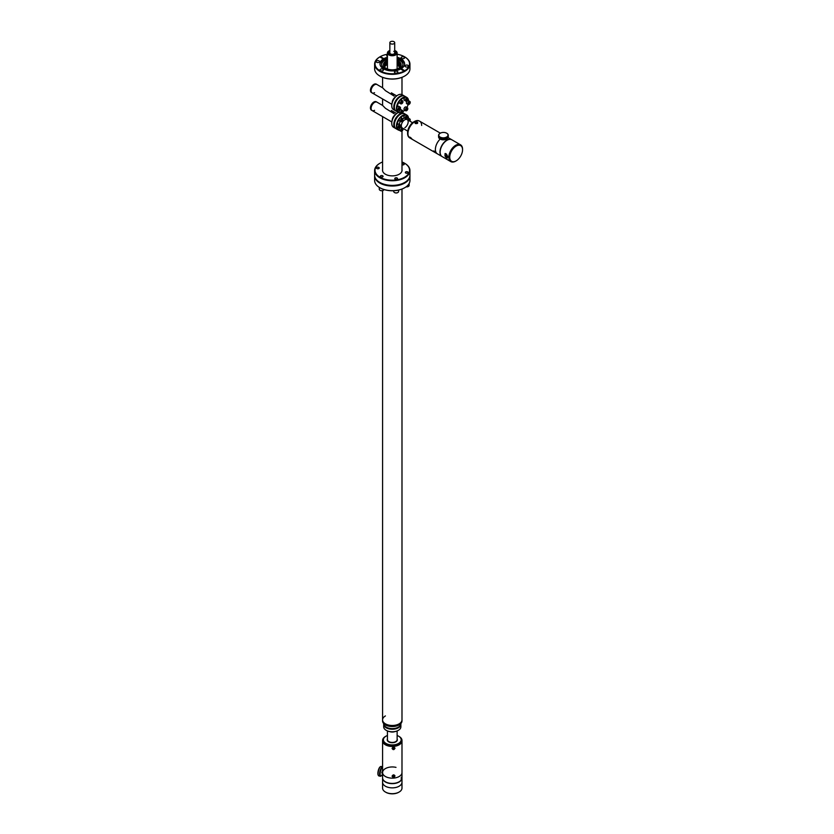 <?xml version="1.0" encoding="UTF-8"?>
<svg xmlns="http://www.w3.org/2000/svg" width="834" height="834" viewBox="0 0 834 834"><rect width="100%" height="100%" fill="white"/><g stroke="black" fill="none" stroke-linecap="round" stroke-linejoin="round"><path stroke-width="1.25" d="M379.929 187.765A17.274 9.977 180 0 0 380.075 187.848A17.274 9.977 180 0 0 404.5 187.848L404.771 187.692A17.66 10.196 0 0 0 409.942 180.478L409.942 175.828A17.66 10.196 180 0 1 405.043 182.875A17.66 10.196 180 0 1 404.771 183.042A17.66 10.196 180 0 1 404.49 183.199A17.66 10.196 180 0 1 385.35 185.211A17.66 10.196 180 0 1 374.622 175.828A17.66 10.196 180 0 1 374.633 175.515M374.622 175.828L374.622 180.478A17.66 10.196 0 0 0 379.793 187.692A17.66 10.196 0 0 0 404.771 187.692L404.5 187.848M404.636 163.266A17.66 10.196 180 0 1 404.771 163.339A17.66 10.196 180 0 1 409.942 170.553A17.66 10.196 180 0 1 404.771 177.757A17.66 10.196 180 0 1 385.527 179.967A17.66 10.196 180 0 1 374.622 170.553L374.622 175.203A17.66 10.196 0 0 0 379.793 182.406A17.66 10.196 0 0 0 404.49 182.563L404.219 182.719A17.274 9.977 180 0 1 380.075 182.563A17.274 9.977 180 0 1 379.929 182.49A17.274 9.977 0 0 0 404.219 182.719L404.49 183.199M405.043 182.875L404.771 182.406A17.66 10.196 0 0 0 405.043 182.25A17.66 10.196 0 0 0 409.942 175.203L409.942 170.553M385.423 715.926A9.706 5.598 0 0 0 382.577 719.888A9.706 5.598 0 0 0 388.571 725.059A9.706 5.598 0 0 0 399.142 723.849A9.706 5.598 0 0 0 401.988 719.888L401.988 189.047M383.004 176.078A9.706 5.598 0 0 0 382.994 176.11A1.345 0.771 180 0 1 382.055 177.089A1.345 0.771 180 0 1 380.408 176.537A1.345 0.771 180 0 1 381.357 175.588A1.345 0.771 180 0 1 383.004 176.141M401.988 720.941A9.706 5.598 180 0 1 399.142 724.902A9.706 5.598 180 0 1 388.571 726.122A9.706 5.598 180 0 1 382.577 720.941L382.577 719.888A9.706 5.598 0 0 0 388.571 725.059A9.706 5.598 0 0 0 399.142 723.849A9.706 5.598 0 0 0 401.988 719.888L401.988 720.941M398.225 727.227A8.215 4.743 0 0 1 386.34 727.227A8.215 4.743 180 0 0 386.476 727.311A8.215 4.743 180 0 0 398.089 727.311L398.371 727.154A8.601 4.962 0 0 0 400.883 723.641L400.883 723.537M383.682 723.537L383.682 723.641A8.601 4.962 0 0 0 386.194 727.154A8.601 4.962 0 0 0 398.371 727.154L398.089 727.311M394.889 54.22L394.628 54.366A3.419 1.97 180 0 1 393.919 54.679L392.793 54.46A2.783 1.605 180 0 1 390.218 54.033A2.783 1.605 180 0 1 389.395 52.896A2.783 1.605 180 0 1 389.853 52.01M392.793 54.46L392.793 54.721A2.783 1.605 180 0 1 390.218 54.293A2.783 1.605 180 0 1 389.395 53.157A2.783 1.605 180 0 1 389.405 53.022M394.711 52.208A2.783 1.605 180 0 1 394.972 52.896A2.783 1.605 180 0 1 394.909 53.24L395.285 53.887A3.419 1.97 180 0 1 394.753 54.304L394.034 53.918M393.961 53.96L394.638 54.377M394.743 54.356A2.961 1.71 180 0 1 391.146 54.981A2.961 1.71 180 0 1 389.322 53.397A2.961 1.71 180 0 1 389.395 53.001M389.572 54.669A2.961 1.71 180 0 1 389.322 53.981A2.961 1.71 180 0 1 389.447 53.47M394.941 52.636A2.961 1.71 180 0 1 395.243 53.397A2.961 1.71 180 0 1 395.191 53.71M395.243 53.981L395.243 53.929A2.961 1.71 180 0 1 395.243 53.981A2.961 1.71 180 0 1 394.993 54.669M388.279 53.251A4.045 2.335 180 0 1 389.499 51.875M394.972 52.688A3.503 2.022 180 0 1 395.754 53.689M394.711 51.937A3.503 2.022 180 0 1 395.785 53.397A3.503 2.022 180 0 1 395.055 54.627M388.811 53.689A3.503 2.022 180 0 1 389.405 52.823M389.509 54.627A3.503 2.022 180 0 1 388.78 53.397A3.503 2.022 180 0 1 389.853 51.937M395.066 51.875A4.045 2.335 180 0 1 396.286 53.251M389.853 51.072A4.045 2.335 0 0 0 388.237 52.938A4.045 2.335 0 0 0 389.426 54.585A4.045 2.335 0 0 0 393.825 55.096A4.045 2.335 0 0 0 396.327 52.938A4.045 2.335 0 0 0 395.139 51.281A4.045 2.335 0 0 0 394.711 51.072M389.853 50.509A4.848 2.804 0 0 0 387.435 52.938A4.848 2.804 0 0 0 388.853 54.919A4.848 2.804 0 0 0 394.138 55.524A4.848 2.804 0 0 0 397.13 52.938A4.848 2.804 0 0 0 395.712 50.957A4.848 2.804 0 0 0 394.711 50.509M394.711 42.69L394.711 52.949A2.429 1.397 180 0 1 393.21 54.241A2.429 1.397 180 0 1 390.562 53.939A2.429 1.397 180 0 1 389.853 52.949L389.853 42.69A2.429 1.397 0 0 0 390.562 43.681A2.429 1.397 0 0 0 393.21 43.983A2.429 1.397 0 0 0 394.711 42.69A2.429 1.397 0 0 0 394.002 41.7A2.429 1.397 0 0 0 391.354 41.398A2.429 1.397 0 0 0 389.853 42.69M407.607 132.867A8.893 5.14 -60 0 1 407.597 132.71A8.893 5.14 -60 0 1 413.893 121.816A8.893 5.14 -60 0 1 414.175 121.66M419.481 121.107A9.706 5.598 120 0 0 419.314 121.003A9.706 5.598 120 0 0 414.467 121.483A9.706 5.598 120 0 0 407.597 133.367A9.706 5.598 120 0 0 407.607 133.544A9.706 5.598 120 0 0 409.609 137.808A9.706 5.598 120 0 0 409.786 137.902M421.66 125.465A9.706 5.598 120 0 0 419.658 121.201A9.706 5.598 120 0 0 412.111 123.88A9.706 5.598 120 0 0 407.941 133.742A9.706 5.598 120 0 0 409.953 138.006L409.609 137.808M404.824 127.717A4.848 2.804 120 0 0 407.93 123.432A4.848 2.804 120 0 0 407.169 119.596A4.848 2.804 120 0 0 403.395 120.93A4.848 2.804 120 0 0 401.31 125.861A4.848 2.804 120 0 0 402.322 127.998L400.351 126.862A4.848 2.804 120 0 1 400.247 126.799M404.782 115.207A8.215 4.743 120 0 0 402.645 116.03A8.215 4.743 120 0 0 400.529 117.771M399.059 119.648A8.215 4.743 120 0 0 397.015 125.142M400.508 125.746A1.751 1.011 120 0 0 400.508 125.653A1.751 1.011 120 0 0 400.143 124.86L398.788 124.078A1.751 1.011 120 0 0 397.891 124.183A1.751 1.011 120 0 0 396.776 125.715A1.751 1.011 120 0 0 397.047 127.102A8.215 4.743 120 0 0 399.257 130.031M399.444 130.344A8.601 4.962 -60 0 1 398.204 129.948A8.601 4.962 -60 0 1 396.859 123.151A8.601 4.962 -60 0 1 402.363 115.561A8.601 4.962 -60 0 1 406.804 115.05A8.601 4.962 -60 0 1 408.545 118.24M406.804 115.05L404.74 113.862A8.601 4.962 120 0 0 400.445 114.289A8.601 4.962 120 0 0 400.31 114.373A8.215 4.743 120 0 0 394.357 124.662A8.215 4.743 -60 0 1 394.357 124.506A8.215 4.743 -60 0 1 400.039 114.519A8.215 4.743 -60 0 1 400.164 114.446A8.215 4.743 -60 0 1 400.299 114.373A8.601 4.962 120 0 0 394.357 124.829A8.601 4.962 120 0 0 396.14 128.759L398.204 129.948M412.59 122.723L407.169 119.596A4.848 2.804 120 0 0 404.667 119.877A4.848 2.804 120 0 0 401.561 124.162A4.848 2.804 120 0 0 402.322 127.998L407.732 131.126M405.105 118.407A4.848 2.804 120 0 0 402.697 118.741A4.848 2.804 120 0 0 402.666 118.762M400.289 121.357A4.848 2.804 120 0 0 399.35 124.402M403.031 129.218A8.215 4.743 120 0 0 403.666 128.78M406.7 119.325A1.751 1.011 120 0 1 407.607 118.324A1.751 1.011 120 0 1 408.504 118.22A8.215 4.743 120 0 0 407.68 116.239M400.987 119.231A1.115 0.646 -60 0 1 400.539 120.002M451.767 139.747A9.706 5.598 120 0 0 451.674 139.685A9.706 5.598 120 0 0 444.126 142.364A9.706 5.598 120 0 0 439.966 152.226A9.706 5.598 120 0 0 441.968 156.49A9.706 5.598 120 0 0 442.062 156.542M435.39 149.588A9.706 5.598 -60 0 1 440.206 139.07A9.706 5.598 120 0 0 437.402 153.852A9.706 5.598 -60 0 1 435.39 149.588M411.266 138.725C409.4 137.516 409.035 137.037 410.182 137.287C411.892 138.684 412.257 139.163 411.266 138.725L411.902 138.976M409.536 137.078L410.182 137.287M435.285 152.591C433.43 151.381 433.065 150.902 434.201 151.152C435.911 152.549 436.276 153.029 435.285 152.591L435.932 152.841M433.565 150.954L434.201 151.152M417.48 123.401C415.374 123.891 414.634 123.463 415.249 122.118C417.354 121.827 418.095 122.254 417.48 123.401M440.362 133.159L419.658 121.201A9.706 5.598 120 0 0 414.654 121.774A9.706 5.598 120 0 0 408.441 130.333A9.706 5.598 120 0 0 409.953 138.006L441.968 156.49M434.983 151.736L434.347 151.246M434.285 151.256L435.723 152.528M410.651 138.027L411.516 138.527L410.735 137.923M411.099 138.006L411.683 138.632M415.478 123.39A1.261 0.74 -1.1 0 0 416.854 123.526A1.261 0.74 -1.1 0 0 417.625 122.827A1.261 0.74 -1.1 0 0 417.261 122.317A1.261 0.74 -1.1 0 0 415.885 122.171A1.261 0.74 -1.1 0 0 415.113 122.879A1.261 0.74 -1.1 0 0 415.478 123.39M415.801 122.348L417.229 122.504L416.666 122.848L417.229 123.182L415.509 123.203L415.801 122.348M415.123 122.973A1.261 0.74 -1.1 0 0 415.113 123.078A1.261 0.74 -1.1 0 0 415.342 123.495M454.259 161.64A9.059 5.233 120 0 0 456.156 160.868A9.059 5.233 120 0 0 462.557 149.786A9.059 5.233 120 0 0 458.043 145.325A9.059 5.233 120 0 0 450.037 154.822A9.059 5.233 120 0 0 454.259 161.64M455.927 160.993A9.706 5.598 -60 0 1 455.698 161.139A9.706 5.598 -60 0 1 453.675 161.952A9.706 5.598 -60 0 1 450.85 161.619A9.706 5.598 -60 0 1 449.818 152.518A9.706 5.598 -60 0 1 457.72 144.48A9.706 5.598 -60 0 1 460.545 144.814A9.706 5.598 -60 0 1 462.557 149.255A9.706 5.598 -60 0 1 462.557 149.526M460.545 144.814L451.861 139.789A9.706 5.598 120 0 0 449.036 139.455A9.706 5.598 120 0 0 441.134 147.493A9.706 5.598 120 0 0 442.156 156.604L450.85 161.619M446.305 157.939L445.012 153.539L446.044 153.727C448.129 156.594 448.212 158.001 446.305 157.939L447.16 158.179M445.679 153.571A2.022 1.459 -102.4 0 0 444.96 155.249A2.022 1.459 -102.4 0 0 445.825 157.094A2.022 1.459 -102.4 0 0 446.888 157.376A2.022 1.459 -102.4 0 0 447.66 156.792M445.971 153.696A1.772 1.282 -102.4 0 0 445.742 156.917A1.772 1.282 -102.4 0 0 447.556 156.114M447.066 156.062L446.982 154.905L446.2 154.29L445.502 154.822L445.585 155.979L446.367 156.594L447.066 156.062M445.502 154.822L446.284 154.644L446.367 155.802L445.585 155.979M446.805 156.146A2.022 1.459 -102.4 0 0 446.857 156.229A1.011 0.73 -102.4 0 1 446.503 154.519M447.973 135.389A4.597 2.711 -1.1 0 0 446.503 133.106A4.597 2.711 -1.1 0 0 440.237 133.221A4.597 2.711 -1.1 0 0 438.84 134.9A4.597 2.711 -1.1 0 0 442.896 137.839A4.597 2.711 -1.1 0 0 447.973 135.389M446.586 133.148A4.848 2.867 178.9 0 1 446.628 133.169L446.722 133.221A4.848 2.867 178.9 0 1 446.847 133.294L446.941 133.346A4.848 2.867 178.9 0 1 447.055 133.419L447.139 133.471A4.848 2.867 178.9 0 1 447.253 133.555L447.326 133.617A4.848 2.867 178.9 0 1 447.431 133.701L447.504 133.763A4.848 2.867 178.9 0 1 447.597 133.847L447.66 133.92A4.848 2.867 178.9 0 1 447.743 134.003L447.795 134.076A4.848 2.867 178.9 0 1 447.868 134.17L447.921 134.232A4.848 2.867 178.9 0 1 447.983 134.337L448.025 134.41A4.848 2.867 178.9 0 1 448.077 134.503L448.108 134.576A4.848 2.867 178.9 0 1 448.15 134.681L448.171 134.754A4.848 2.867 178.9 0 1 448.202 134.858L448.223 134.931A4.848 2.867 178.9 0 1 448.244 135.035L448.254 135.108A4.848 2.867 178.9 0 1 448.254 135.212L448.265 135.285A4.848 2.867 178.9 0 1 448.254 135.389L448.254 135.462A4.848 2.867 178.9 0 1 448.233 135.567L448.223 135.65A4.848 2.867 178.9 0 1 448.202 135.744L448.171 135.827A4.848 2.867 178.9 0 1 448.139 135.921L448.171 137.474A4.848 2.867 -1.1 0 0 448.202 137.37L448.171 135.827M438.601 135.264L438.601 135.233A4.848 2.867 178.9 0 1 438.58 135.139L438.601 135.056A4.848 2.867 178.9 0 1 438.621 134.952L438.642 134.879A4.848 2.867 178.9 0 1 438.684 134.774L438.705 134.701A4.848 2.867 178.9 0 1 438.757 134.608L438.799 134.535A4.848 2.867 178.9 0 1 438.851 134.43L438.892 134.357A4.848 2.867 178.9 0 1 438.965 134.264L439.018 134.191A4.848 2.867 178.9 0 1 439.091 134.097L439.153 134.034A4.848 2.867 178.9 0 1 439.247 133.94L439.309 133.878A4.848 2.867 178.9 0 1 439.403 133.784L439.476 133.721A4.848 2.867 178.9 0 1 439.591 133.638L439.664 133.576A4.848 2.867 178.9 0 1 439.779 133.503L439.872 133.44A4.848 2.867 178.9 0 1 439.987 133.367L440.081 133.315A4.848 2.867 178.9 0 1 440.143 133.273M438.976 137.787A4.597 2.711 178.9 0 1 438.882 136.859A4.597 2.711 178.9 0 1 438.955 136.599M447.921 136.453A4.597 2.711 178.9 0 1 448.004 137.349A4.597 2.711 178.9 0 1 447.941 137.579M448.202 137.37L448.223 137.297A4.848 2.867 -1.1 0 0 448.254 137.193L448.265 137.12A4.848 2.867 -1.1 0 0 448.285 137.016L448.285 136.932A4.848 2.867 -1.1 0 0 448.285 136.828L448.285 136.755A4.848 2.867 -1.1 0 0 448.285 136.651L448.275 136.578A4.848 2.867 -1.1 0 0 448.254 136.474L448.233 136.401A4.848 2.867 -1.1 0 0 448.202 136.296L448.108 136.005A4.848 2.867 178.9 0 1 448.067 136.098L448.025 136.171A4.848 2.867 178.9 0 1 447.973 136.276L447.921 136.349A4.848 2.867 178.9 0 1 447.858 136.442L447.889 137.985A4.848 2.867 -1.1 0 0 447.952 137.891L447.921 136.349M448.192 135.744L448.129 136.317M446.044 139.278L446.013 137.735A4.848 2.867 178.9 0 1 445.867 137.787L445.898 139.341A4.848 2.867 -1.1 0 0 446.044 139.278L446.148 139.236A4.848 2.867 -1.1 0 0 446.294 139.174L446.398 139.132A4.848 2.867 -1.1 0 0 446.534 139.059L446.638 139.007A4.848 2.867 -1.1 0 0 446.763 138.944L446.857 138.882A4.848 2.867 -1.1 0 0 446.982 138.809L447.066 138.757A4.848 2.867 -1.1 0 0 447.18 138.673L447.17 138.673A4.597 2.711 178.9 0 1 446.617 139.028A4.597 2.711 178.9 0 1 440.352 139.153A4.597 2.711 178.9 0 1 440.123 139.017L440.091 137.485A4.848 2.867 178.9 0 1 439.966 137.412L439.998 138.955A4.597 2.711 178.9 0 1 439.904 138.882M439.049 138.173L439.028 136.63A4.848 2.867 178.9 0 1 438.955 136.536L438.976 138.079A4.848 2.867 -1.1 0 0 439.049 138.173L439.111 138.246A4.848 2.867 -1.1 0 0 439.195 138.34L439.257 138.402A4.848 2.867 -1.1 0 0 439.351 138.486L439.435 138.548A4.848 2.867 -1.1 0 0 439.518 138.632L439.601 138.694A4.848 2.867 -1.1 0 0 439.706 138.778L439.799 138.83A4.848 2.867 -1.1 0 0 439.904 138.903L439.883 137.36A4.848 2.867 178.9 0 1 439.758 137.287L439.789 138.83A4.597 2.711 178.9 0 1 439.435 138.486M438.59 136.943A4.848 2.867 -1.1 0 0 438.59 136.964L438.59 137.037A4.848 2.867 -1.1 0 0 438.601 137.141L438.611 137.214A4.848 2.867 -1.1 0 0 438.632 137.318L438.642 135.952A4.848 2.867 178.9 0 1 438.611 135.848L438.601 135.775A4.848 2.867 178.9 0 1 438.58 135.671L438.569 135.598A4.848 2.867 178.9 0 1 438.559 135.494L438.601 135.41A4.848 2.867 178.9 0 1 438.559 135.317L438.569 135.233M438.559 135.494L438.59 137.037M438.747 136.203L438.778 137.746A4.848 2.867 -1.1 0 0 438.83 137.85L438.799 136.296A4.848 2.867 178.9 0 1 438.747 136.203L438.715 136.13A4.848 2.867 178.9 0 1 438.674 136.025L438.674 135.942M438.705 137.401L438.642 137.401A4.848 2.867 -1.1 0 0 438.674 137.495L438.705 137.568A4.848 2.867 -1.1 0 0 438.747 137.673L438.715 136.13M438.611 135.848L438.642 137.401M439.758 137.287L439.674 137.224A4.848 2.867 178.9 0 1 439.57 137.151L439.487 137.089A4.848 2.867 178.9 0 1 439.393 137.005L439.32 136.943A4.848 2.867 178.9 0 1 439.226 136.849L439.164 136.786A4.848 2.867 178.9 0 1 439.08 136.703L439.028 136.63M439.351 138.486L439.32 136.943M439.393 137.005L439.414 138.548L439.403 137.026M439.904 138.903L439.998 138.955A4.848 2.867 -1.1 0 0 440.123 139.028L440.216 139.08A4.848 2.867 -1.1 0 0 440.352 139.142L440.446 139.195A4.848 2.867 -1.1 0 0 440.592 139.257L440.56 137.704A4.848 2.867 178.9 0 1 440.425 137.641L440.456 139.195M440.592 139.257L440.56 137.704M441.353 137.975A4.848 2.867 178.9 0 1 441.196 137.923L441.217 139.476A4.848 2.867 -1.1 0 0 441.384 139.518L441.467 137.996A4.848 2.867 178.9 0 0 441.634 138.037L441.78 139.612L441.707 137.964M441.384 139.518L441.499 139.549A4.848 2.867 -1.1 0 0 441.666 139.58L441.78 139.612A4.848 2.867 -1.1 0 0 441.947 139.643L441.916 138.1A4.848 2.867 178.9 0 1 441.749 138.069M441.947 139.643L442.072 139.664A4.848 2.867 -1.1 0 0 442.239 139.685L442.364 139.705A4.848 2.867 -1.1 0 0 442.541 139.726L442.51 138.173A4.848 2.867 178.9 0 1 442.333 138.163L442.208 138.142A4.848 2.867 178.9 0 1 442.041 138.121L441.916 138.1M442.541 139.726L442.51 138.173M442.614 139.747L442.666 139.737A4.848 2.867 -1.1 0 0 442.844 139.747L442.969 139.758A4.848 2.867 -1.1 0 0 443.146 139.758L443.115 138.215A4.848 2.867 178.9 0 1 442.937 138.204L442.812 138.204A4.848 2.867 178.9 0 1 442.635 138.183L442.583 138.09M443.146 139.758L443.115 138.215M443.208 139.778L443.271 139.758A4.848 2.867 -1.1 0 0 443.448 139.758L443.573 139.758A4.848 2.867 -1.1 0 0 443.751 139.747L443.876 139.747A4.848 2.867 -1.1 0 0 444.053 139.726L444.022 138.183A4.848 2.867 178.9 0 1 443.844 138.194L443.719 138.204A4.848 2.867 178.9 0 1 443.542 138.215L443.417 138.215A4.848 2.867 178.9 0 1 443.24 138.215L443.177 138.121M443.813 139.758L443.782 138.11M443.844 138.194L443.876 139.747M444.626 138.11A4.848 2.867 178.9 0 1 444.449 138.131L444.48 139.685A4.848 2.867 -1.1 0 0 444.658 139.653L444.751 138.09A4.848 2.867 178.9 0 0 444.918 138.058L445.064 139.57A4.848 2.867 -1.1 0 0 445.231 139.539L445.2 137.985A4.848 2.867 178.9 0 1 445.033 138.027M447.577 136.766L447.608 138.308A4.848 2.867 -1.1 0 0 447.691 138.215L447.66 136.672A4.848 2.867 178.9 0 1 447.577 136.766L447.514 136.828A4.848 2.867 178.9 0 1 447.41 136.922L447.337 136.984A4.848 2.867 178.9 0 1 447.233 137.068L447.149 137.13A4.848 2.867 178.9 0 1 447.034 137.203L446.951 137.266A4.848 2.867 178.9 0 1 446.826 137.339L446.732 137.391A4.848 2.867 178.9 0 1 446.607 137.464L446.503 137.516A4.848 2.867 178.9 0 1 446.367 137.579L446.263 137.631A4.848 2.867 178.9 0 1 446.117 137.693L446.013 137.735M447.18 138.673L447.149 137.13L447.264 138.611A4.848 2.867 -1.1 0 0 447.368 138.527L447.441 138.465A4.848 2.867 -1.1 0 0 447.535 138.371L447.608 138.308M447.233 137.068L447.264 138.611M448.265 135.306L448.285 136.755M448.285 136.651L448.254 135.389M445.231 139.539L445.346 139.507A4.848 2.867 -1.1 0 0 445.512 139.455L445.627 139.424A4.848 2.867 -1.1 0 0 445.783 139.372L445.898 139.341M440.686 139.299L440.696 139.299A4.848 2.867 -1.1 0 0 440.842 139.351L440.957 139.393A4.848 2.867 -1.1 0 0 441.113 139.434L441.217 139.476M441.196 137.923L441.082 137.891A4.848 2.867 178.9 0 1 440.925 137.839L440.821 137.808A4.848 2.867 178.9 0 1 440.665 137.746L440.654 137.641M445.867 137.787L445.752 137.829A4.848 2.867 178.9 0 1 445.596 137.881L445.481 137.912A4.848 2.867 178.9 0 1 445.325 137.954L445.2 137.985M445.804 139.372L445.773 137.725M383.682 724.277L383.682 726.81A8.601 4.962 0 0 0 386.194 730.323A8.601 4.962 0 0 0 398.371 730.323A8.601 4.962 0 0 0 400.237 728.707A8.601 4.962 0 0 0 400.883 726.81L400.883 724.277A8.601 4.962 180 0 1 400.237 726.174A8.601 4.962 180 0 1 390.604 729.145A8.601 4.962 180 0 1 383.682 724.277A8.601 4.962 180 0 1 383.692 723.954M398.225 730.396A8.215 4.743 180 0 1 398.089 730.48A8.215 4.743 180 0 1 386.476 730.48A8.215 4.743 180 0 1 386.34 730.396M394.753 731.647A4.848 2.804 180 0 1 389.812 731.647A4.848 2.804 180 0 0 390.427 731.825A4.848 2.804 180 0 0 394.753 731.647M401.978 740.655A9.706 5.598 180 0 1 401.988 740.853A9.706 5.598 180 0 1 388.571 746.034A9.706 5.598 180 0 1 382.577 740.853A9.706 5.598 180 0 1 382.587 740.655M398.85 736.339A9.706 5.598 180 0 1 399.142 736.495A9.706 5.598 180 0 1 401.988 740.456A9.706 5.598 180 0 1 388.571 745.638A9.706 5.598 180 0 1 382.577 740.456A9.706 5.598 180 0 1 385.423 736.495A9.706 5.598 180 0 1 385.715 736.339M387.435 735.494A8.893 5.14 0 0 0 385.996 736.172A8.893 5.14 0 0 0 388.884 744.543A8.893 5.14 0 0 0 399.684 742.656A8.893 5.14 0 0 0 398.569 736.172A8.893 5.14 0 0 0 397.13 735.494M382.577 740.853A9.706 5.598 180 0 0 390.395 746.347A9.706 5.598 180 0 0 401.248 743A9.706 5.598 180 0 0 401.988 740.853L401.988 777.83A9.706 5.598 180 0 1 401.269 779.936L401.227 779.988A9.706 5.598 180 0 1 388.571 783.001A9.706 5.598 180 0 1 382.577 777.83L382.577 772.545A9.706 5.598 0 0 0 388.571 777.726A9.706 5.598 0 0 0 401.988 772.545A9.706 5.598 180 0 1 401.248 774.692A9.706 5.598 180 0 1 390.395 778.039A9.706 5.598 180 0 1 382.577 772.545L382.577 740.456M395.994 767.374A9.706 5.598 0 0 0 382.577 772.545M401.227 780.009L401.227 778.946A9.706 5.598 0 0 0 401.269 778.883L401.269 779.936M401.258 778.341L401.258 777.298L401.258 778.341M392.074 776.173C393.064 774.525 394.044 774.442 395.003 775.954C394.044 777.736 393.064 777.809 392.074 776.173M392.731 747.608A0.834 0.678 167.1 0 0 392.762 748.327M392.074 748.432C393.064 746.784 394.044 746.711 395.003 748.213C394.044 749.995 393.064 750.068 392.074 748.432M392.908 748.452L393.971 748.369A0.834 0.678 167.1 0 0 393.971 747.337M392.678 775.943A0.834 0.678 167.1 0 0 392.908 776.193L393.971 776.11L392.908 776.193A3.232 1.866 0 0 1 393.189 776.245M394.784 775.954A1.261 1.022 167.1 0 0 392.303 776.329A1.261 1.022 167.1 0 0 394.784 775.954M393.335 775.901L393.335 775.234L394.545 775.808L393.335 776.892L393.335 776.235L392.533 776.298L393.304 775.901M393.742 775.63L393.742 776.204M392.533 748.578L393.283 747.775L393.335 748.515L392.533 748.578M394.753 748.088A1.261 1.022 167.1 0 0 392.272 748.463L392.314 748.609A1.261 1.022 167.1 0 0 394.763 748.046A1.261 1.022 167.1 0 0 392.314 748.609M382.587 782.063A9.706 5.598 0 0 0 382.577 782.261L382.577 788.078A9.706 5.598 0 0 0 385.423 792.039A9.706 5.598 0 0 0 399.142 792.039A9.706 5.598 0 0 0 401.248 790.215A9.706 5.598 0 0 0 401.988 788.078L401.988 782.261A9.706 5.598 0 0 0 401.978 782.063M382.587 782.261A9.695 5.598 0 0 0 390.395 787.755A9.695 5.598 0 0 0 401.237 784.408A9.706 5.598 0 0 0 401.988 782.261L401.978 778.039A9.695 5.598 0 0 0 401.978 778.028A9.695 5.598 0 0 1 401.237 780.176A9.695 5.598 0 0 1 390.395 783.533A9.695 5.598 0 0 1 382.587 778.039A9.695 5.598 0 0 0 382.587 778.039L382.587 782.261A9.706 5.598 0 0 0 390.395 787.755A9.706 5.598 0 0 0 401.248 784.408A9.695 5.598 0 0 0 401.978 782.261M398.902 792.164A9.059 5.233 180 0 1 398.683 792.3A9.059 5.233 180 0 1 385.881 792.3A9.059 5.233 180 0 1 385.662 792.164M382.577 767.322A4.451 1.387 103.4 0 0 382.472 767.363A4.451 1.387 103.4 0 0 380.252 772.43A4.451 1.387 103.4 0 0 381.169 775.901A4.451 1.387 103.4 0 0 381.294 775.829A4.451 1.387 103.4 0 0 382.577 773.837M381.002 776.016A4.848 1.512 -76.6 0 1 380.877 776.12A4.848 1.512 -76.6 0 1 380.742 776.193A4.848 1.512 -76.6 0 1 380.325 776.266A4.848 1.512 -76.6 0 1 379.845 771.804A4.848 1.512 -76.6 0 1 382.16 766.894A4.848 1.512 -76.6 0 1 382.577 766.821L381.075 766.467A4.848 1.512 103.4 0 0 380.669 766.54A4.848 1.512 103.4 0 0 380.533 766.613A4.848 1.512 103.4 0 0 378.48 770.835A4.848 1.512 103.4 0 0 378.407 775.526A4.848 1.512 103.4 0 0 378.824 775.901L380.325 776.266M378.292 775.266A4.451 1.387 -76.6 0 1 378.167 775.078A4.451 1.387 -76.6 0 1 378.229 770.772A4.451 1.387 -76.6 0 1 380.116 766.905A4.451 1.387 -76.6 0 1 380.231 766.832M404.907 97.547A8.215 4.743 120 0 0 402.78 98.308A8.215 4.743 120 0 0 400.643 100.007M399.163 101.863A8.215 4.743 120 0 0 397.026 107.346M397.026 109.327A8.215 4.743 120 0 0 399.163 112.361M399.34 112.684A8.601 4.962 -60 0 1 398.204 112.309A8.601 4.962 -60 0 1 396.88 105.418A8.601 4.962 -60 0 1 402.499 97.839A8.601 4.962 -60 0 1 406.804 97.411A8.601 4.962 -60 0 1 408.556 100.737M394.357 107.023A8.215 4.743 -60 0 1 394.357 106.867A8.215 4.743 -60 0 1 400.164 96.807L400.445 96.65A8.601 4.962 120 0 0 394.357 107.19A8.601 4.962 120 0 0 396.14 111.12L398.204 112.309M400.164 96.807L400.445 96.65A8.601 4.962 120 0 1 404.74 96.223L406.804 97.411M402.926 111.631A8.215 4.743 120 0 0 404.719 110.213M406.867 107.419A8.215 4.743 120 0 0 408.128 104.521A1.751 1.011 120 0 0 408.983 104.427L409.129 104.333A1.543 0.886 120 0 0 410.224 102.457A1.543 0.886 120 0 0 409.129 101.821A1.543 0.886 120 0 0 408.045 103.708A1.543 0.886 120 0 0 409.129 104.333L408.983 104.427M410.224 102.374A1.751 1.011 120 0 0 410.224 102.28A1.751 1.011 120 0 0 409.859 101.487A1.751 1.011 120 0 0 408.983 101.571A1.751 1.011 120 0 0 407.847 103.114A1.751 1.011 120 0 0 408.118 104.511L406.763 103.729A1.751 1.011 120 0 1 406.492 102.332A1.751 1.011 120 0 1 407.628 100.789A1.751 1.011 120 0 1 408.504 100.705A8.215 4.743 120 0 0 407.795 98.735M382.577 98.965L382.577 105.397L385.423 108.295L394.232 113.768M382.577 77.343L382.577 87.758L385.423 90.656L394.232 96.129M391.98 93.2L393.502 95.701M391.98 110.849L393.502 113.351M401.071 65.375A8.861 5.119 0 0 0 398.548 62.404A8.861 5.119 0 0 0 397.13 61.747A8.861 5.119 0 0 1 398.548 62.404A8.861 5.119 0 0 1 401.071 65.375M387.435 61.747A8.861 5.119 0 0 0 383.494 65.375A8.861 5.119 0 0 1 387.435 61.747M387.435 60.444A8.861 5.119 0 0 0 383.421 64.729A8.861 5.119 0 0 0 386.017 68.346A8.861 5.119 0 0 0 395.67 69.451A8.861 5.119 0 0 0 401.144 64.729A8.861 5.119 0 0 0 398.548 61.111A8.861 5.119 0 0 0 397.13 60.444M397.13 59.235A10.675 6.161 180 0 1 399.83 60.371A10.675 6.161 180 0 1 402.937 64.406M397.13 58.599A10.675 6.161 180 0 1 399.83 59.735A10.675 6.161 180 0 1 402.958 64.093A10.675 6.161 180 0 1 396.369 69.785A10.675 6.161 180 0 1 384.735 68.451A10.675 6.161 180 0 1 381.607 64.093A10.675 6.161 180 0 1 387.435 58.599M380.023 64.406A12.26 7.079 180 0 1 387.435 58.057M397.13 58.057A12.26 7.079 180 0 1 400.956 59.558A12.26 7.079 180 0 1 404.542 64.406M381.628 64.406A10.675 6.161 180 0 1 387.435 59.235M387.435 57.285A12.302 7.099 0 0 0 383.859 58.641L383.859 58.953A12.302 7.099 0 0 0 383.588 59.11A12.302 7.099 0 0 0 383.317 59.277L383.317 58.953A12.302 7.099 0 0 0 379.981 63.822A12.302 7.099 0 0 0 387.393 70.337A12.302 7.099 0 0 0 400.706 68.993L404.49 71.505A17.66 10.196 180 0 1 385.35 73.507A17.66 10.196 180 0 1 374.622 64.135A17.66 10.196 180 0 1 379.522 57.087A17.66 10.196 180 0 1 379.793 56.92L383.317 58.953M400.987 69.159A12.302 7.099 0 0 0 401.248 68.993L401.248 68.68A12.302 7.099 0 0 0 404.584 63.822A12.302 7.099 0 0 0 397.13 57.285M374.622 64.135L374.622 68.784A17.66 10.196 0 0 0 379.793 75.988A17.66 10.196 0 0 0 404.771 75.988L404.771 75.988A17.66 10.196 0 0 0 409.942 68.784L409.942 64.135A17.66 10.196 180 0 1 405.043 71.182A17.66 10.196 180 0 1 404.771 71.338A17.66 10.196 180 0 1 404.49 71.505M382.921 69.222A1.71 0.99 0 0 0 381.055 69.003A1.71 0.99 0 0 0 379.991 69.92A1.71 0.99 0 0 0 380.492 70.619A1.71 0.99 0 0 0 382.368 70.838A1.71 0.99 0 0 0 383.421 69.92A1.71 0.99 0 0 0 382.921 69.222M387.435 54.669A1.71 0.99 0 0 0 386.695 55.482A1.71 0.99 0 0 0 387.195 56.18A1.71 0.99 0 0 0 387.435 56.285M379.053 60.882A1.71 0.99 0 0 0 377.177 60.663A1.71 0.99 0 0 0 376.124 61.58A1.71 0.99 0 0 0 376.624 62.279A1.71 0.99 0 0 0 378.49 62.498A1.71 0.99 0 0 0 379.553 61.58A1.71 0.99 0 0 0 379.053 60.882M397.37 71.453A1.71 0.99 0 0 0 395.493 71.244A1.71 0.99 0 0 0 394.44 72.162A1.71 0.99 0 0 0 394.941 72.86A1.71 0.99 0 0 0 396.807 73.069A1.71 0.99 0 0 0 397.87 72.162A1.71 0.99 0 0 0 397.37 71.453M407.941 65.354A1.71 0.99 0 0 0 406.075 65.135A1.71 0.99 0 0 0 405.011 66.053A1.71 0.99 0 0 0 405.512 66.751A1.71 0.99 0 0 0 407.388 66.97A1.71 0.99 0 0 0 408.441 66.053A1.71 0.99 0 0 0 407.941 65.354M404.073 57.014A1.71 0.99 0 0 0 402.207 56.795A1.71 0.99 0 0 0 401.144 57.713A1.71 0.99 0 0 0 401.644 58.411A1.71 0.99 0 0 0 403.51 58.63A1.71 0.99 0 0 0 404.573 57.713A1.71 0.99 0 0 0 404.073 57.014M404.5 76.155L404.5 76.155A17.274 9.977 180 0 1 380.075 76.155A17.274 9.977 180 0 1 379.929 76.071M379.522 57.087L379.804 56.931A17.274 9.977 0 0 0 380.075 70.869A17.274 9.977 0 0 0 404.219 71.026M379.793 56.92A17.66 10.196 180 0 1 380.075 56.764A17.66 10.196 180 0 1 380.356 56.618L383.859 58.953M404.636 56.848A17.66 10.196 180 0 1 404.771 56.92A17.66 10.196 180 0 1 409.942 64.135M405.043 71.182L404.771 70.713A17.274 9.977 0 0 0 404.5 56.764A17.274 9.977 0 0 0 397.13 54.252M387.435 54.252A17.274 9.977 0 0 0 380.346 56.608L383.859 58.641M404.771 70.713L401.248 68.68M395.879 110.953A8.601 4.962 -60 0 1 395.587 110.807A8.601 4.962 -60 0 1 393.815 106.867A8.601 4.962 -60 0 1 397.568 98.214A8.601 4.962 -60 0 1 404.198 95.91L402.134 94.722A8.601 4.962 120 0 0 397.839 95.139A8.601 4.962 120 0 0 391.751 105.678L391.751 105.365A8.215 4.743 -60 0 1 397.557 95.305A8.215 4.743 -60 0 1 397.693 95.222M400.299 96.734A8.215 4.743 120 0 0 394.357 106.867L394.357 107.19M391.751 105.678A8.601 4.962 120 0 0 393.533 109.619L395.587 110.807M392.168 102.624A4.848 2.804 -60 0 1 395.399 97.036A4.848 2.804 -60 0 0 392.168 102.624M374.549 92.689A4.848 2.804 -60 0 1 372.131 92.928A4.848 2.804 -60 0 1 371.38 89.04A4.848 2.804 -60 0 1 374.549 84.766A4.848 2.804 -60 0 1 376.978 84.526L382.577 87.758M372.131 92.928A4.848 2.804 -60 0 1 371.38 89.04A4.848 2.804 -60 0 1 374.549 84.766A4.848 2.804 -60 0 1 376.978 84.526L376.29 84.13A4.848 2.804 -60 0 0 373.872 84.37A4.848 2.804 -60 0 0 370.703 88.644A4.848 2.804 -60 0 0 371.443 92.532L391.824 104.292M395.879 128.592A8.601 4.962 -60 0 1 395.587 128.446A8.601 4.962 -60 0 1 394.451 120.982A8.601 4.962 -60 0 1 400.768 113.539M402.155 113.174A8.601 4.962 -60 0 1 402.822 113.153A8.601 4.962 -60 0 1 404.198 113.549A8.601 4.962 -60 0 1 404.459 113.716M398.475 112.454A8.601 4.962 120 0 0 397.839 112.788A8.601 4.962 120 0 0 391.751 123.317A8.601 4.962 120 0 0 393.533 127.258L395.587 128.446M391.751 123.161A8.215 4.743 -60 0 1 391.751 123.005A8.215 4.743 -60 0 1 397.557 112.944A8.215 4.743 -60 0 1 397.693 112.861M392.168 120.263A4.848 2.804 -60 0 1 395.399 114.675A4.848 2.804 -60 0 0 392.168 120.263M374.549 110.328A4.848 2.804 -60 0 1 372.131 110.568A4.848 2.804 -60 0 1 371.38 106.679A4.848 2.804 -60 0 1 374.549 102.405A4.848 2.804 -60 0 1 376.978 102.165L382.577 105.397M372.131 110.568A4.848 2.804 -60 0 1 371.38 106.679A4.848 2.804 -60 0 1 374.549 102.405A4.848 2.804 -60 0 1 376.978 102.165L376.29 101.769A4.848 2.804 -60 0 0 373.872 102.009A4.848 2.804 -60 0 0 370.703 106.283A4.848 2.804 -60 0 0 371.443 110.171L391.824 121.941M374.622 170.553A17.66 10.196 180 0 1 379.793 163.339L380.075 163.183A17.274 9.977 0 0 0 380.075 177.288A17.274 9.977 0 0 0 404.5 177.288A17.274 9.977 0 0 0 404.5 163.183A17.274 9.977 0 0 0 401.988 161.984M405.751 173.034A1.376 0.792 180 0 1 405.751 171.908A1.376 0.792 180 0 1 407.701 171.908A1.376 0.792 180 0 1 407.701 173.034A1.376 0.792 180 0 1 405.751 173.034M395.18 179.133A1.376 0.792 180 0 1 395.18 178.007A1.376 0.792 180 0 1 397.13 178.007A1.376 0.792 180 0 1 397.13 179.133A1.376 0.792 180 0 1 395.18 179.133M380.731 176.902A1.376 0.792 180 0 1 380.731 175.776A1.376 0.792 180 0 1 382.681 175.776A1.376 0.792 180 0 1 382.681 176.902A1.376 0.792 180 0 1 380.731 176.902M376.864 168.562A1.376 0.792 180 0 1 376.864 167.436A1.376 0.792 180 0 1 378.813 167.436A1.376 0.792 180 0 1 378.813 168.562A1.376 0.792 180 0 1 376.864 168.562M401.988 164.715A1.345 0.771 180 0 0 403.573 164.778A1.345 0.771 180 0 0 404.156 163.923A1.345 0.771 180 0 0 401.988 163.537A1.376 0.792 180 0 1 403.833 163.568A1.376 0.792 180 0 1 403.875 164.663A1.376 0.792 180 0 1 401.988 164.746M382.577 161.984A17.274 9.977 0 0 0 380.075 163.183L379.793 163.339M382.577 169.583A9.768 5.64 0 0 0 388.029 175.307A9.768 5.64 0 0 0 399.194 174.223A9.768 5.64 0 0 0 401.988 169.583M385.047 66.063A8.215 4.743 180 0 1 387.435 64.479M387.435 64.208A8.601 4.962 0 0 0 384.954 65.709M400.497 66.647A8.215 4.743 0 0 0 398.089 63.301A8.215 4.743 0 0 0 397.13 62.831M397.13 63.884A8.215 4.743 180 0 1 398.089 64.364A8.215 4.743 180 0 1 400.351 66.835M387.435 62.831A8.215 4.743 0 0 0 384.067 66.647M384.213 66.835A8.215 4.743 180 0 1 387.435 63.884M387.435 64.572A8.09 4.67 0 0 0 385.047 66.23M384.464 67.127A7.527 4.347 0 0 1 385.047 65.855L385.047 66.386A7.527 4.347 0 0 0 384.568 67.252M399.444 67.731A7.527 4.347 0 0 0 397.276 65.042A7.527 4.347 0 0 0 397.13 64.958M399.476 67.71A7.527 4.347 0 0 0 399.476 67.585A7.527 4.347 0 0 0 397.276 64.51A7.527 4.347 0 0 0 397.13 64.437M408.389 103.51L409.504 103.604L409.504 102.123L408.389 103.51M409.233 102.28L409.869 102.655M407.795 98.912A1.751 1.011 120 0 0 407.43 98.026L406.075 97.244A1.751 1.011 120 0 0 405.209 97.338A1.751 1.011 120 0 0 404.063 98.871A1.751 1.011 120 0 0 404.334 100.268L405.689 101.05A1.751 1.011 120 0 0 406.554 100.966A1.751 1.011 120 0 0 406.638 100.924M407.43 98.026A1.751 1.011 120 0 0 406.554 98.12A1.751 1.011 120 0 0 405.418 99.653A1.751 1.011 120 0 0 405.689 101.05M406.804 98.829L407.44 99.194L407.075 100.153L406.367 99.746L406.7 98.892M407.44 99.194L406.335 99.1L405.96 100.049L407.075 100.153M406.7 98.37A1.543 0.886 120 0 0 405.616 100.257A1.543 0.886 120 0 0 406.7 100.883A1.543 0.886 120 0 0 407.795 98.996A1.543 0.886 120 0 0 406.7 98.37M406.002 99.955A0.907 0.521 120 0 0 406.638 98.923M402.937 101.717A1.751 1.011 120 0 0 402.937 101.633A1.751 1.011 120 0 0 402.572 100.831L401.217 100.049A1.751 1.011 120 0 0 400.351 100.143A1.751 1.011 120 0 0 399.205 101.675A1.751 1.011 120 0 0 399.476 103.072L400.831 103.854A1.751 1.011 120 0 0 401.696 103.77L401.842 103.687A1.543 0.886 120 0 0 402.937 101.8A1.543 0.886 120 0 0 401.842 101.175A1.543 0.886 120 0 0 400.758 103.062A1.543 0.886 120 0 0 401.842 103.687L401.696 103.77M402.572 100.831A1.751 1.011 120 0 0 401.696 100.924A1.751 1.011 120 0 0 400.56 102.457A1.751 1.011 120 0 0 400.831 103.854M401.946 101.633L402.582 101.998L402.217 102.957L401.508 102.551L401.842 101.696M402.217 102.957L401.112 102.853L401.477 101.904L402.582 101.998M401.144 102.759A0.907 0.521 120 0 0 401.779 101.727M400.508 107.982A1.751 1.011 120 0 0 400.508 107.888A1.751 1.011 120 0 0 400.143 107.096L398.788 106.314A1.751 1.011 120 0 0 397.922 106.398A1.751 1.011 120 0 0 396.776 107.94A1.751 1.011 120 0 0 397.047 109.337L398.402 110.119A1.751 1.011 120 0 0 399.267 110.036L399.413 109.942A1.543 0.886 120 0 0 400.508 108.066A1.543 0.886 120 0 0 399.413 107.43A1.543 0.886 120 0 0 398.329 109.317A1.543 0.886 120 0 0 399.413 109.942L399.267 110.036M400.143 107.096A1.751 1.011 120 0 0 399.267 107.179A1.751 1.011 120 0 0 398.131 108.722A1.751 1.011 120 0 0 398.402 110.119M398.683 109.118L399.788 109.212L399.788 107.742L398.683 109.118M401.696 113.487L401.842 113.403A1.543 0.886 120 0 0 402.937 111.516A1.543 0.886 120 0 0 401.842 110.891A1.543 0.886 120 0 0 400.758 112.778A1.543 0.886 120 0 0 401.842 113.403L401.696 113.487A1.751 1.011 120 0 1 400.831 113.57A1.751 1.011 120 0 1 400.56 112.173A1.751 1.011 120 0 1 401.696 110.63A1.751 1.011 120 0 1 402.572 110.547A1.751 1.011 120 0 1 402.937 111.349A1.751 1.011 120 0 1 402.937 111.433M402.572 110.547L401.217 109.765A1.751 1.011 120 0 0 400.351 109.848A1.751 1.011 120 0 0 399.205 111.391A1.751 1.011 120 0 0 399.476 112.788L400.831 113.57M401.112 112.569L402.217 111.193L402.217 112.673L401.112 112.569M401.144 112.475L401.696 111.787A0.907 0.521 120 0 1 401.144 112.475M406.554 110.682L406.7 110.599A1.543 0.886 120 0 0 407.795 108.712A1.543 0.886 120 0 0 406.7 108.086A1.543 0.886 120 0 0 405.616 109.973A1.543 0.886 120 0 0 406.7 110.599L406.554 110.682A1.751 1.011 120 0 1 405.689 110.766A1.751 1.011 120 0 1 405.418 109.369A1.751 1.011 120 0 1 406.554 107.826A1.751 1.011 120 0 1 407.43 107.742A1.751 1.011 120 0 1 407.795 108.545A1.751 1.011 120 0 1 407.795 108.629M407.43 107.742L406.075 106.96A1.751 1.011 120 0 0 405.209 107.044A1.751 1.011 120 0 0 404.063 108.587A1.751 1.011 120 0 0 404.334 109.984L405.689 110.766M406.804 108.545L407.44 108.91L406.335 108.816L405.96 109.765L407.075 109.869L406.002 109.671M407.44 108.91L407.075 109.869M408.326 186.462A2.106 1.209 180 0 1 408.212 186.535A2.106 1.209 180 0 1 406.095 186.826M409.067 185.044A2.429 1.397 180 0 1 409.15 185.409A2.429 1.397 180 0 1 408.441 186.399A2.429 1.397 180 0 1 406.179 186.774M408.024 172.263A1.345 0.771 180 0 1 407.075 173.211A1.345 0.771 180 0 1 405.428 172.669A1.345 0.771 180 0 1 406.377 171.721A1.345 0.771 180 0 1 408.024 172.263M379.136 167.801A1.345 0.771 180 0 1 378.188 168.749A1.345 0.771 180 0 1 376.541 168.197A1.345 0.771 180 0 1 377.489 167.248A1.345 0.771 180 0 1 379.136 167.801M383.296 190.34A2.106 1.209 180 0 1 383.192 190.402A2.106 1.209 180 0 1 380.221 190.402A2.106 1.209 180 0 1 380.116 190.34M384.078 189.568A2.429 1.397 180 0 1 383.421 190.267A2.429 1.397 180 0 1 379.991 190.267A2.429 1.397 180 0 1 379.366 189.641A2.429 1.397 180 0 1 379.282 189.276L379.282 187.379M380.627 188.161A2.429 1.397 180 0 1 379.553 187.546M397.745 192.571A2.106 1.209 180 0 1 397.641 192.633A2.106 1.209 180 0 1 394.67 192.633A2.106 1.209 180 0 1 394.565 192.571M398.496 191.153A2.429 1.397 180 0 1 398.579 191.518A2.429 1.397 180 0 1 397.87 192.508A2.429 1.397 180 0 1 394.44 192.508A2.429 1.397 180 0 1 393.815 191.872A2.429 1.397 180 0 1 393.731 191.518L393.731 190.736M397.495 190.298A2.429 1.397 180 0 1 395.994 190.538M397.453 178.372A1.345 0.771 180 0 1 396.504 179.32A1.345 0.771 180 0 1 394.857 178.778A1.345 0.771 180 0 1 395.806 177.83A1.345 0.771 180 0 1 397.453 178.372M400.143 124.86A1.751 1.011 120 0 0 399.246 124.964A1.751 1.011 120 0 0 398.131 126.497A1.751 1.011 120 0 0 398.402 127.883A1.751 1.011 120 0 0 399.277 127.8A1.751 1.011 120 0 0 399.298 127.779M399.392 125.215A1.543 0.886 120 0 0 398.329 127.102A1.543 0.886 120 0 0 399.423 127.717A1.543 0.886 120 0 0 399.444 127.696A1.543 0.886 120 0 0 400.508 125.83A1.543 0.886 120 0 0 399.392 125.215M399.778 125.496L400.164 126.007L399.069 127.404L399.038 125.944L399.778 125.496M399.528 125.653L400.164 126.007M401.258 127.383A1.751 1.011 120 0 0 400.414 127.519A1.751 1.011 120 0 0 399.298 129.061A1.751 1.011 120 0 0 399.569 130.438L400.925 131.219A1.751 1.011 120 0 0 401.79 131.136A1.751 1.011 120 0 0 401.821 131.115M402.613 128.165A1.751 1.011 120 0 0 401.769 128.3A1.751 1.011 120 0 0 400.654 129.843A1.751 1.011 120 0 0 400.925 131.219M401.915 128.551A1.543 0.886 120 0 0 400.852 130.438A1.543 0.886 120 0 0 401.946 131.053A1.543 0.886 120 0 0 401.967 131.032A1.543 0.886 120 0 0 403.031 129.166A1.543 0.886 120 0 0 401.915 128.551M402.301 128.843L401.561 129.28L401.581 130.75L402.322 130.302L402.301 128.843M403.031 129.082A1.751 1.011 120 0 0 403.031 128.999A1.751 1.011 120 0 0 402.718 128.227M401.248 130.125A0.907 0.521 120 0 0 401.248 130.114A0.907 0.521 120 0 0 401.873 129.093M402.843 119.481A1.751 1.011 120 0 0 402.478 118.595L401.123 117.813A1.751 1.011 120 0 0 400.226 117.917A1.751 1.011 120 0 0 399.111 119.45A1.751 1.011 120 0 0 399.382 120.836L400.737 121.618A1.751 1.011 120 0 0 401.634 121.514A1.751 1.011 120 0 0 401.686 121.483M402.478 118.595A1.751 1.011 120 0 0 401.581 118.699A1.751 1.011 120 0 0 400.466 120.232A1.751 1.011 120 0 0 400.737 121.618M401.863 119.377L402.488 119.742L401.373 119.679L401.018 120.638L402.134 120.701L401.06 120.513M402.488 119.742L402.134 120.701M401.779 121.43A1.543 0.886 120 0 0 402.843 119.533A1.543 0.886 120 0 0 401.727 118.949A1.543 0.886 120 0 0 400.664 120.847A1.543 0.886 120 0 0 401.779 121.43M406.168 115.04A1.751 1.011 120 0 0 405.981 114.883A1.751 1.011 120 0 0 404.344 115.707A1.751 1.011 120 0 0 404.052 117.74A1.751 1.011 120 0 0 404.24 117.907A1.751 1.011 120 0 0 404.469 117.98M407.701 116.551A1.751 1.011 120 0 0 407.701 116.458A1.751 1.011 120 0 0 407.524 115.822A1.751 1.011 120 0 0 407.336 115.665A1.751 1.011 120 0 0 405.699 116.489A1.751 1.011 120 0 0 405.407 118.522A1.751 1.011 120 0 0 405.595 118.689A1.751 1.011 120 0 0 406.46 118.605A1.751 1.011 120 0 0 406.544 118.553M407.545 116.072A1.543 0.886 120 0 0 406.043 116.51A1.543 0.886 120 0 0 405.678 118.449A1.543 0.886 120 0 0 406.606 118.522A1.543 0.886 120 0 0 407.701 116.635A1.543 0.886 120 0 0 407.545 116.072M407.346 116.812L406.252 118.209L406.231 116.75L407.346 116.812L406.721 116.447M406.596 116.531L406.294 117.365L406.992 117.771M410.213 119.888A1.751 1.011 120 0 0 410.224 119.804A1.751 1.011 120 0 0 409.859 119.001A1.751 1.011 120 0 0 408.962 119.106A1.751 1.011 120 0 0 408.055 120.106M409.848 121.139A1.543 0.886 120 0 0 410.224 119.971A1.543 0.886 120 0 0 409.108 119.356A1.543 0.886 120 0 0 408.306 120.252M409.244 119.794L409.567 120.982M409.119 119.867L408.858 120.576M408.618 120.43L409.484 119.648L409.869 120.148M388.488 53.741A3.836 2.221 180 0 1 389.853 51.677M394.711 51.677A3.836 2.221 180 0 1 396.077 53.741M397.13 738.976A5.056 2.919 180 0 1 395.67 741.968A5.056 2.919 180 0 1 390.354 742.5A5.056 2.919 180 0 1 387.435 738.976M387.435 730.949L387.435 739.633A4.848 2.804 0 0 0 390.427 742.218A4.848 2.804 0 0 0 397.13 739.633L397.13 730.949M382.566 770.606L382.014 772.889M381.857 772.899L382.431 770.533M382.577 719.888L382.577 190.642M389.322 53.397L389.322 53.981M389.853 51.625L388.279 53.24M393.794 51.312L396.327 53.564M387.435 52.938L387.435 68.305M397.13 52.938L397.13 68.305M407.597 132.71L407.597 133.367M413.893 121.816L414.467 121.483M407.169 119.596L405.647 118.72M451.674 139.685L448.108 137.631M462.557 149.786L462.557 149.255M447.67 157.209L446.888 157.376M385.996 736.172L385.423 736.495M398.569 736.172L399.142 736.495M382.577 773.066L381.774 772.92M382.577 116.604L382.577 170.876M401.988 77.343L401.988 94.638M401.988 131.021L401.988 170.876M391.354 92.824L396.671 95.889M404.198 113.549L402.593 112.621M391.354 110.463L396.671 113.539M408.504 100.705L409.859 101.487M409.15 183.49L409.15 185.409M398.579 190.079L398.579 191.518M397.047 127.102L398.402 127.883M405.981 114.883L407.336 115.665M404.24 117.907L405.595 118.689M408.504 118.22L409.859 119.001"/></g></svg>
